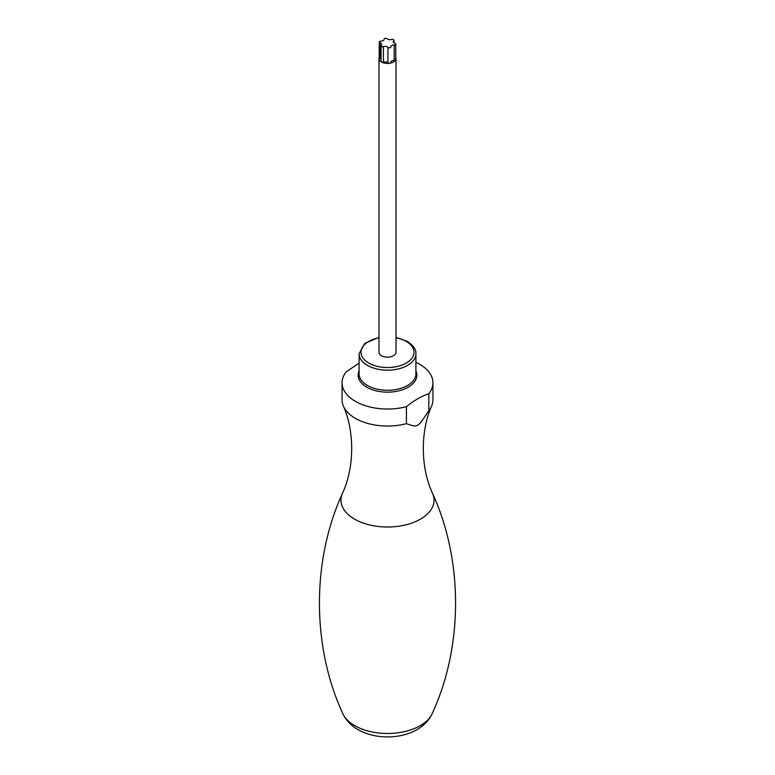 <?xml version="1.0" encoding="UTF-8"?>
<svg xmlns="http://www.w3.org/2000/svg" width="775" height="775" viewBox="0 0 775 775"><rect width="100%" height="100%" fill="white"/><g stroke="black" fill="none" stroke-linecap="round" stroke-linejoin="round"><path stroke-width="1.16" d="M342.056 399.803A45.444 26.234 0 0 0 343.335 405.984A45.444 26.234 0 0 0 355.367 418.355A45.444 26.234 180 0 0 406.439 423.644L406.439 406.642A45.444 26.234 180 0 1 355.367 401.343A45.444 26.234 0 0 1 342.056 382.802L342.056 399.803M415.904 362.322A45.444 26.234 0 0 1 419.633 364.25A45.444 26.234 180 0 1 432.944 382.802A45.444 26.234 180 0 1 428.808 393.729L428.808 410.74C417.153 428.197 418.093 427.655 406.439 423.644M432.944 382.802L432.944 399.803A45.444 26.234 180 0 1 431.665 405.984A45.444 26.234 180 0 1 428.808 410.74M359.096 363.107L346.192 371.864A45.444 26.234 0 0 0 342.056 382.802M428.808 393.729C421.348 396.257 413.898 400.559 406.439 406.642M395.754 57.282A8.515 4.921 180 0 1 396.015 58.512L396.015 352.228A8.515 4.921 180 0 1 390.765 356.771A8.515 4.921 180 0 1 381.474 355.706A8.515 4.921 0 0 1 378.985 352.228L378.985 58.512A8.515 4.921 180 0 1 379.246 57.282M396.015 58.512A8.515 4.921 180 0 1 390.765 63.056A8.515 4.921 180 0 1 381.474 61.99A8.515 4.921 180 0 1 378.985 58.512M395.754 44.088A1.54 0.891 0 0 0 394.95 43.303A3.255 1.879 0 0 1 393.245 41.656A3.255 1.879 0 0 1 393.729 40.678A1.54 0.891 0 0 0 393.952 40.213A1.54 0.891 0 0 0 393.167 39.438A1.54 0.891 0 0 0 391.608 39.457A3.255 1.879 0 0 1 387.054 38.75A1.54 0.891 0 0 0 385.32 38.314A1.54 0.891 0 0 0 384.168 39.176A3.255 1.879 0 0 1 384.168 39.244A3.255 1.879 0 0 1 380.825 41.123A1.54 0.891 0 0 0 379.246 42.015A1.54 0.891 0 0 0 380.05 42.79A3.255 1.879 0 0 1 381.755 44.437A3.255 1.879 0 0 1 381.271 45.425A1.54 0.891 0 0 0 381.048 45.89A1.54 0.891 0 0 0 381.833 46.665A1.54 0.891 0 0 0 383.392 46.645A3.255 1.879 0 0 1 387.946 47.352A1.54 0.891 0 0 0 389.68 47.788A1.54 0.891 0 0 0 390.832 46.926A1.54 0.891 0 0 0 390.832 46.897A3.255 1.879 0 0 1 390.832 46.849A3.255 1.879 0 0 1 394.175 44.979A1.54 0.891 0 0 0 395.754 44.088L395.754 59.549A1.54 0.891 180 0 1 394.175 60.431A3.255 1.879 0 0 0 390.832 62.252M390.832 62.388L390.832 62.358A1.54 0.891 180 0 1 390.832 62.388A1.54 0.891 180 0 1 389.68 63.24A1.54 0.891 180 0 1 387.946 62.804A3.255 1.879 0 0 0 383.392 62.107A1.54 0.891 180 0 1 381.833 62.116A1.54 0.891 180 0 1 381.048 61.341L381.048 45.89M381.048 58.735A3.255 1.879 0 0 0 380.05 58.251A1.54 0.891 180 0 1 379.246 57.466L379.246 42.015M342.753 713.504A46.238 26.699 0 0 0 354.805 725.662A46.238 26.699 180 0 0 399.629 732.549A46.238 26.699 180 0 0 432.247 713.504C421.135 737.936 381.513 743.177 357.953 729.595C351.114 725.749 346.047 720.382 342.753 713.504C311.782 646.486 311.657 560.587 342.434 493.433A46.539 26.873 0 0 0 354.592 519.143A46.539 26.873 180 0 0 410.585 523.483A46.539 26.873 180 0 0 432.566 493.433C463.343 560.587 463.218 646.486 432.247 713.504M415.904 370.944A29.343 16.943 180 0 1 402.08 389.912A29.343 16.943 180 0 1 366.749 387.19A29.343 16.943 0 0 1 359.096 370.944M359.096 373.87A28.404 16.401 0 0 0 367.418 385.466A28.404 16.401 180 0 0 398.369 389.021A28.404 16.401 180 0 0 415.904 373.87L415.904 353.778A28.404 16.401 180 0 1 398.369 368.919A28.404 16.401 180 0 1 367.418 365.374A28.404 16.401 0 0 1 359.096 353.778L359.096 373.87M378.985 337.735A26.505 15.306 0 0 0 368.755 363.049A26.505 15.306 180 0 0 406.245 363.049A26.505 15.306 180 0 0 406.245 341.407A26.505 15.306 0 0 0 396.015 337.735M393.729 40.678L393.729 42.635M394.175 44.979L394.175 60.431M387.946 47.352L387.946 62.804M383.392 46.645L383.392 62.107M380.05 42.79L380.05 58.251M343.335 405.984C354.378 430.406 354.853 466.773 342.434 493.433M431.665 405.984C420.622 430.406 420.147 466.773 432.566 493.433M359.096 353.778L364.734 343.412L378.985 337.358M396.015 337.358L407.185 341.31C413.443 345.553 416.34 349.709 415.904 353.778M393.952 42.828L393.952 40.213"/></g></svg>
